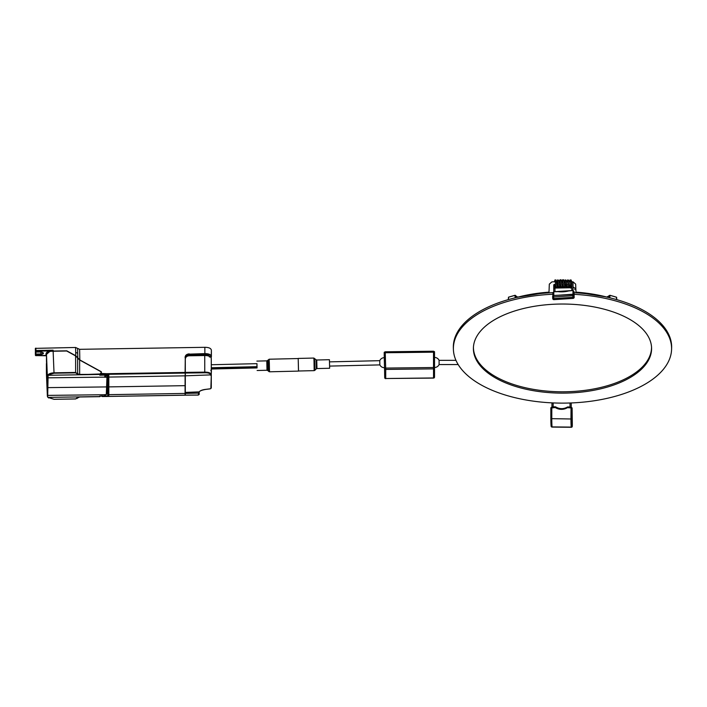 <?xml version="1.0" encoding="UTF-8"?>
<svg xmlns="http://www.w3.org/2000/svg" width="707" height="707" viewBox="0 0 707 707"><rect width="100%" height="100%" fill="white"/><g stroke="black" fill="none" stroke-linecap="round" stroke-linejoin="round"><path stroke-width="1.06" d="M385.218 351.794L384.21 352.307L384.705 377.671A1.007 0.875 0 0 0 385.704 378.519L433.532 378.086A1.007 1.007 0 0 0 434.522 377.078L434.522 367.993A1.007 0.875 180 0 1 433.55 368.868A1.007 0.627 -64.5 0 0 434.231 367.658A1.007 0.477 -0 0 1 434.522 367.993L434.522 352.669L433.524 352.183L385.235 352.749L384.228 353.27L385.235 352.749L433.524 352.183L434.522 352.669L434.513 351.715L433.506 351.22L433.524 367.516L385.704 368.082L385.722 369.434A1.007 0.875 180 0 1 384.705 368.586A1.007 0.477 -1.8 0 1 385.677 368.082L385.218 351.794L433.506 351.22M434.522 377.078A1.007 0.875 180 0 1 433.532 377.953L433.524 367.516A1.007 0.477 -0 0 1 434.231 367.658M384.705 377.679L384.705 377.671A1.007 0.53 -1.8 0 1 384.705 377.671A1.007 1.007 0 0 0 385.722 378.652L385.713 378.519A1.007 0.875 0 0 0 385.722 378.519A1.007 0.619 116.6 0 1 385.05 378.307M384.228 356.487L384.21 352.307M434.522 352.669L434.513 351.715M35.35 349.223L35.403 351.6L35.35 349.223L35.854 349.461L35.35 348.365L35.403 350.734L35.907 350.486L35.403 351.591L35.916 352.086L35.916 351.167L49.481 350.946L53.105 350.204L49.737 351.503L46.485 354.357L45.982 353.995C46.079 352.696 47.245 351.679 49.481 350.946L49.737 351.503M102.038 374.904L102.603 375.108A1636.749 15.395 89.1 0 1 102.603 374.401L102.029 373.968A1636.988 15.395 -90.9 0 0 102.038 374.904L101.49 374.436A1637.518 15.404 89.1 0 1 101.49 373.473L101.216 371.679L79.838 359.943L77.805 357.848L77.717 353.641A2.015 0.981 178.8 0 0 75.702 352.696L75.596 347.473L35.35 348.365M75.596 347.473L79.617 349.32L204.853 347.314C208.998 347.34 211.181 348.374 211.384 350.398L211.199 358.051M46.406 371.608L46.406 363.539M46.706 360.676L46.415 355.736M75.605 355.895L75.64 372.863L78.026 374.41L99.89 374.383L101.437 371.979L79.626 360.013L75.605 355.895L66.37 350.831L53.122 351.043C49.083 351.291 46.865 352.404 46.485 354.393L46.485 355.975L45.973 355.418L35.916 355.648A0.504 0.504 0 0 1 35.403 355.153L35.35 352.775L35.854 353.014L35.35 351.918L35.403 354.295L35.907 354.039L35.403 355.153L35.907 355.391M35.854 351.671L35.35 351.918M209.431 357.035C209.307 355.594 207.787 354.879 204.862 354.879L189.22 355.126C186.825 355.285 185.561 356.425 185.42 358.546L185.269 358.467C185.72 356.028 187.037 354.843 189.22 354.923L189.229 354.136L204.862 353.88C208.839 353.942 210.951 354.932 211.199 356.876M102.595 396.061L108.798 395.955L108.807 394.656L185.075 393.437L185.075 395.178L102.586 396.503A1636.749 15.395 89.1 0 1 102.595 396.061L102.02 395.858M46.476 360.685L46.485 355.975A0.504 0.504 -171.8 0 0 45.973 355.48L45.982 353.995M101.49 373.473L106.686 373.694L107.703 375.028L108.816 375.01L108.834 386.888L185.084 385.668L185.093 375.841L108.816 377.07M107.703 374.321L185.093 373.075L185.269 357.689C185.428 355.497 186.745 354.313 189.229 354.136L204.862 353.615C209.007 353.65 211.19 354.675 211.393 356.699L211.384 350.389M106.686 373.694L185.093 372.439L185.269 358.467M46.485 355.762L35.916 355.586L35.916 354.72L40.944 354.64C44.258 353.686 44.258 352.793 40.944 351.945L35.916 352.024M50.33 350.787L50.533 351.299L66.679 350.999M101.463 396.017L102.011 396.45A1636.988 15.395 -90.9 0 1 102.011 396.026M185.075 393.437L185.084 385.668M108.807 394.656L108.834 386.888L107.764 385.987L107.773 375.019M46.697 372.942L46.512 368.356M46.476 366.491L46.468 372.942M46.476 368.365L46.476 366.447M185.075 357.592C185.163 355.365 186.542 354.127 189.22 353.862M108.798 395.955L107.756 395.08L107.764 385.987M66.679 350.778L75.764 355.718L77.805 357.804L77.717 353.633A2.015 0.981 178.8 0 0 77.717 353.633L77.602 348.401M101.216 372.465L101.49 374.436M102.603 375.108L107.703 375.028M107.738 375.028L107.756 395.08M185.322 373.04L204.783 372.792C208.185 372.677 210.173 373.384 210.766 374.896L185.322 375.806L185.305 359.324L185.305 394.93M185.305 395.142L185.305 393.401L198.729 393.119L198.216 395.036L185.305 395.142M185.322 375.806L185.305 393.401M185.305 392.42L199.144 391.881C200.24 390.582 202.467 389.734 205.817 389.345L210.359 388.779L211.287 388.028L211.296 375.019C211.022 373.057 208.848 372.094 204.765 372.129L204.738 355.533L189.255 355.78C186.772 355.948 185.455 357.132 185.305 359.324L185.305 360.04M185.305 395.178L198.216 395.08L199.215 394.365L198.72 394.824M198.729 393.119L199.215 392.42M204.738 355.533C208.83 355.577 211.004 356.611 211.278 358.608L211.296 375.019L210.854 375.452L210.766 374.896M204.783 372.792L204.765 372.129L185.322 372.395M199.144 391.881L198.729 392.959M205.808 389.407L210.35 388.841L211.287 388.028L211.287 386.128M210.863 388.47L211.296 375.019L210.854 375.452M105.643 375.205L107.738 375.17M107.738 375.426L105.643 375.461M105.643 375.055L105.643 376.186L104.601 377.246L106.96 377.211L107.738 375.974L107.066 393.384L106.297 394.621L104.583 394.647L104.972 395.982L105.635 394.63M79.626 360.013L79.652 374.303L78.238 374.038L77.646 373.384L77.62 357.954M104.972 395.982L99.775 396.07L99.873 396.618L79.644 396.945L75.622 398.925L54.006 399.278L48.094 397.396L47.687 396.556L48.103 375.293L99.89 374.445L99.793 375.214L101.225 373.137M99.873 396.547L48.085 397.396L47.378 396.282L47.864 397.334L54.006 399.314L75.614 398.96L77.885 397.369M100.359 396.061L100.049 396.503M105.051 375.063L104.618 377.131L47.404 377.83L47.687 396.556M75.64 372.863L54.032 373.216L47.82 375.002C48.924 373.694 50.992 372.969 54.024 372.81L75.631 372.456L77.346 373.65M77.62 397.873L77.134 398.448M106.297 394.621L106.96 377.211M105.635 376.009L107.738 375.974M104.99 375.125L99.793 375.214M47.705 376.645L47.82 375.002M48.739 397.988L47.988 397.396M46.476 362.594L46.759 361.913M46.485 354.393L47.404 377.83M46.742 373.932L46.476 374.825M46.485 355.144L46.485 361.878M46.936 370.91L46.936 367.605M46.927 383.07L46.918 379.774M211.287 369.019L257.048 367.932L256.968 363.663L211.287 364.741M257.003 367.94L256.897 363.663M269.482 370.954L269.455 371.794L269.482 370.954M267.714 370.548L266.999 370.265L266.778 360.862L267.485 360.552L267.714 370.548L269.455 371.794L298.495 371.104L298.195 358.431L298.513 370.212M268.74 371.511L268.598 362.523L269.305 362.364L269.482 370.795L269.155 359.218L298.195 358.537M268.598 362.523L268.43 360.331M384.511 367.039L384.255 357.654A5.029 5.029 0 0 0 379.756 360.676L379.853 364.9A5.029 5.029 0 0 0 384.493 367.711L384.511 367.039M329.639 367.684L329.621 368.259L316.966 368.559L316.763 360.004L329.418 359.704L329.639 367.684M314.562 359.147L314.871 370.327L316.259 368.868L316.047 359.73L316.763 360.004M298.504 371.007L314.164 370.636L314.014 361.206L314.164 370.636L314.871 370.327M434.522 366.818L434.522 367.49A5.029 5.029 0 0 0 439.091 364.573L439.091 360.349A5.029 5.029 0 0 0 434.522 357.433M553.148 407.152L553.148 402.928M551.946 407.038L551.946 402.866M572.104 417.987L572.104 408.098L571.15 406.985L572.104 408.036L567.482 407.639A11.365 11.224 26 0 1 555.26 407.515L550.859 408.027L551.813 407.144L551.787 418.791A12.072 0.831 90.6 0 0 552.052 426.904L552.096 427.081A1.007 0.99 -154 0 1 551.124 426.312M572.104 407.957L572.317 424.66A1.007 0.813 175.1 0 1 572.317 424.757L572.317 424.801M567.694 407.205L567.588 406.949A11.065 10.923 26 0 1 555.543 406.834L553.148 406.808L555.543 406.825C559.564 409.22 563.576 409.265 567.588 406.949L567.482 407.639M551.946 406.905L555.375 407.179A11.065 10.923 -154 0 0 567.421 407.294L570.982 407.329L572.034 408.239L572.034 418.853L570.956 418.986L571.035 407.214L570.01 407.152L570.01 402.999M555.543 406.834L555.26 407.515M550.85 407.992L550.85 418.65L570.956 418.986A12.072 0.831 -89.4 0 0 571.221 427.099L552.052 426.904A1.007 0.822 -5 0 1 551.098 426.171L550.93 407.656M551.743 406.976L552.954 406.976M575.277 288.73L574.667 289.437M571.866 283.967L570.664 283.967L570.664 285.973L571.415 287.369L571.822 286.485M571.822 285.99L570.664 285.973M564.442 282.791L564.363 281.633L565.308 281.572M571.822 290.559L571.822 282.455A0.601 0.557 0 0 1 573.032 282.42A0.601 0.557 0 0 1 573.032 282.455L573.032 290.48M574.04 291.531L572.979 290.506L569.497 290.727A11.365 4.207 175.7 0 1 557.284 291.523L553.811 291.726L552.874 292.928L552.874 295.853L552.874 293.007M552.874 292.919L553.811 291.726L557.39 291.682M572.979 294.236L572.979 290.48L569.435 290.904M574.119 292.565L573.881 296.33A1.007 0.91 173.1 0 1 572.926 297.311L572.811 295.712A1.007 0.689 -2.3 0 1 573.881 296.33L574.049 291.602L572.979 290.48M574.119 292.663L574.119 296.604A1.007 0.937 0 0 1 574.119 296.675M576.276 292.866L576.276 292.177A96.886 48.447 0 0 1 606.809 297.046L606.898 297.134A97.089 48.544 180 0 0 576.276 292.247L576.276 292.177M517.259 296.905L518.169 297.046A96.886 48.447 0 0 1 548.703 292.177L548.703 292.866M548.703 292.177L548.703 292.247A97.089 48.544 180 0 0 518.072 297.134L517.409 297.037L518.081 297.064M515.244 297.806L514.952 295.393A101.614 50.807 180 0 0 508.474 297.258L508.306 299.627M609.929 295.305A101.419 50.71 0 0 1 616.398 297.17L616.504 297.258A101.614 50.807 180 0 0 610.026 295.393L609.354 295.491L610.026 295.393L609.734 297.806M610.026 297.833A101.614 50.807 0 0 1 611.776 298.31M513.202 298.31A101.614 50.807 0 0 1 514.952 297.833M555.242 281.731A99.104 49.552 0 0 0 551.893 281.881L549.321 284.117L548.968 292.848M576.011 292.848L575.648 284.117L573.085 281.881A99.104 49.552 0 0 0 571.601 281.81M557.434 286.264L557.328 282.093L556.824 281.678L557.328 282.093L557.434 286.264L556.939 286.724M556.824 285.018L557.328 284.576M571.159 287.731L554.315 288.085M571.168 287.678L570.664 288.085M571.062 287.069L570.549 286.821L570.664 285.124M566.643 284.55L568.269 285.018M566.643 282.049L567.147 281.651L566.643 282.438M569.48 285.062L570.664 285.107M567.226 286.706L568.525 286.742M569.754 286.786L570.549 286.821M571.053 287.289L571.053 287.943M554.968 285.08L555.658 285.054M554.968 286.795L555.914 286.759M567.147 281.651A99.104 49.552 0 0 1 567.854 281.669M569.064 281.704A99.104 49.552 0 0 1 570.381 281.757M651.589 348.578A89.1 44.55 180 0 0 651.571 347.676A89.1 44.55 180 0 0 562.489 304.028A89.1 44.55 180 0 0 473.407 347.676A89.1 44.55 180 0 0 473.39 348.578A89.1 44.55 180 0 0 562.489 393.127A89.1 44.55 180 0 0 651.589 348.578M473.443 347.022A89.047 44.523 180 0 0 473.434 347.27A89.047 44.523 180 0 0 562.489 391.793A89.047 44.523 180 0 0 651.536 347.27A89.047 44.523 180 0 0 651.536 347.022M552.874 294.236A109.099 54.545 180 0 0 453.39 348.578A109.099 54.545 180 0 0 453.408 349.673A109.099 54.545 180 0 0 562.489 403.123A109.099 54.545 180 0 0 671.562 349.673L671.623 348.109A109.161 54.58 180 0 0 671.65 347.004A109.161 54.58 180 0 0 574.119 292.733M552.901 292.636A109.161 54.58 180 0 0 453.328 347.004A109.161 54.58 180 0 0 453.346 348.109L453.408 349.673M671.562 349.673A109.099 54.545 180 0 0 671.588 348.578A109.099 54.545 180 0 0 574.119 294.333M433.55 368.868A1.007 0.875 180 0 1 433.532 368.868L385.722 369.434L385.722 378.519L433.532 377.953M204.88 355.524L204.862 354.675L189.22 355.126M209.581 356.902C209.431 355.444 207.858 354.693 204.862 354.675M211.384 370.017L211.384 369.019L210.819 370.565M211.296 372.571L211.375 370.097L211.375 372.333A0.504 0.504 0 0 1 211.296 372.607M106.686 395.991L106.677 396.441M185.287 372.916L185.093 375.841M53.122 350.999L53.105 350.204L35.907 350.486L35.854 348.109M185.075 395.178L185.278 393.251L185.075 395.213L102.347 396.539M204.862 353.88L204.853 347.314M35.403 351.6A0.504 0.504 0 0 0 35.916 352.086L40.944 352.006L43.198 352.811A2.262 1.105 -1.2 0 1 40.935 353.96L35.907 354.039L35.863 352.086M40.891 352.006L40.944 354.64M102.603 374.401L106.695 374.339M46.397 371.537L46.468 374.683M79.617 349.32L79.838 359.943M75.764 355.718L75.702 352.696M101.242 373.932L101.242 372.969M199.206 394.365L199.215 392.5L199.206 394.365M100.067 373.968L79.661 374.71M99.899 396.654L79.644 396.989L77.328 398.085M47.387 395.39L104.609 394.727M47.44 387.63L106.324 386.923M54.032 373.216L53.122 351.043M47.378 396.282L46.397 371.573M211.287 367.746L257.048 366.668M211.287 368.807L257.048 367.72M314.73 361.339L314.014 361.206L313.873 358.06L316.047 359.73M570.01 406.976L567.588 406.949L570.01 406.976M572.308 424.571A1.007 0.813 175.1 0 1 572.317 424.66A1.007 1.007 0 0 1 572.325 424.774A10.057 0.698 -89.4 0 1 572.104 418.014M572.272 426.286L572.325 424.774L572.272 426.286A1.007 0.822 175 0 1 571.221 427.099L571.256 427.284A1.007 0.99 -154 0 0 572.272 426.286A11.065 0.76 90.6 0 1 572.034 418.853M550.859 418.659A11.065 0.76 -89.4 0 0 551.098 426.074A1.007 0.822 -5 0 0 551.098 426.171A1.007 1.007 0 0 0 552.087 427.09L571.256 427.284A1.007 1.007 0 0 0 572.272 426.312M554.968 291.655L554.968 285.036A0.601 0.557 180 0 0 554.359 284.479A0.601 0.557 180 0 0 553.758 285.036L554.359 284.364L554.968 284.965L554.968 286.432M552.697 297.656L552.653 296.542A1.007 0.689 -2.3 0 1 553.599 295.791L553.705 298.018L552.706 297.709A1.007 0.689 -2.3 0 1 553.643 296.958L572.811 295.712L572.785 294.324A1.007 0.919 173 0 1 573.837 295.173A1.007 0.689 -2.3 0 0 572.767 294.545L553.599 295.473A1.007 1.007 0 0 0 552.653 296.525L552.706 297.682A1.007 1.007 0 0 0 552.706 297.718A1.007 0.91 -6.9 0 0 553.758 298.557L553.961 299.644C553.051 299.644 552.627 299.017 552.706 297.762A1.007 1.007 0 0 1 552.706 297.718M553.608 295.561L572.767 294.227A1.007 1.007 0 0 1 573.828 295.111L573.916 295.738M553.59 295.57A1.007 0.919 -7 0 0 552.653 296.463M553.802 291.752L553.802 295.464M573.669 294.678A1.007 0.937 0 0 1 574.049 295.349M574.119 296.542A1.007 0.937 0 0 1 574.119 296.604C574.358 297.576 574.031 298.168 573.13 298.398L572.926 297.311L553.758 298.557L553.705 298.018M573.881 296.33L572.873 296.772M616.672 299.627L616.504 297.258L616.504 299.574M607.72 296.905L606.898 297.152M609.354 297.709L609.354 295.491L607.569 297.293M606.889 297.064L607.569 297.011M548.703 292.141L518.072 297.152M514.961 295.332A101.419 50.71 0 0 0 508.58 297.17L514.996 295.287L517.409 297.037L514.996 295.287L515.624 295.491L515.624 297.709M508.236 299.644L508.519 297.152L508.474 299.574M567.147 284.992L567.085 285.946M35.403 355.153L35.35 352.784M185.269 357.689L185.287 372.527M77.717 353.633L77.664 351.485M211.296 375.479L211.278 358.608M205.808 389.398C201.142 390.22 198.941 391.254 199.215 392.5M47.378 396.335L46.468 374.754M269.155 359.218L267.485 360.552M266.778 360.862L256.897 361.1M266.999 370.265L257.118 370.503M379.756 360.676L329.524 361.869M379.853 364.9L329.621 366.093M316.259 368.868L316.966 368.559M313.873 358.06L298.195 358.431M455.962 360.349L439.091 360.349M458.189 364.573L439.091 364.573M571.221 402.946L571.221 407.356M573.032 286.962L575.312 288.421M571.521 281.28L573.032 282.455M570.302 281.245L569.011 281.324M567.809 281.404L566.51 281.492M554.968 286.918L554.359 286.556M553.758 286.432L553.758 284.965L554.359 285.566L554.968 285.036M570.655 283.967L570.593 283.374M554.482 281.757L554.96 279.954L556.038 280.025L557.169 286.786M555.463 283.419L555.499 283.737C556.179 289.393 556.126 286.865 556.736 287.767C557.584 286.344 557.036 290.206 557.964 283.737L557.991 283.507M557.019 281.704L557.487 279.954L558.654 280.193L559.688 286.786L558.813 286.803M557.982 283.419L558.017 283.737C558.698 289.393 558.645 286.865 559.264 287.767C560.112 286.344 559.555 290.206 560.483 283.737L560.518 283.507M559.255 283.975L559.281 283.737C559.962 278.09 559.909 280.617 560.518 279.716C561.367 281.139 560.819 277.277 561.747 283.737L562.215 286.786L561.34 286.803M560.501 283.419L560.545 283.737C561.225 289.393 561.172 286.865 561.782 287.767C562.631 286.344 562.083 290.206 563.011 283.737L563.037 283.507M561.773 283.975L561.8 283.737C562.48 278.09 562.427 280.617 563.046 279.716C563.894 281.139 563.346 277.277 564.274 283.737L564.734 286.786L563.859 286.803M563.028 283.419L563.064 283.737C563.744 289.393 563.691 286.865 564.31 287.767C565.158 286.344 564.601 290.206 565.529 283.737L565.556 283.507M564.301 283.975L564.433 282.827L565.476 282.765M564.601 281.616L565.052 279.954L566.219 280.193L567.261 286.786L566.387 286.803M565.547 283.419L566.316 287.528L567.155 287.678L567.641 286.715M567.147 281.448L567.58 279.954L568.746 280.193L569.78 286.786M568.074 283.419L568.835 287.528L569.683 287.678L570.142 286.803M569.692 281.28L570.098 279.954L571.176 280.025L571.822 283.613M555.499 283.737L555.03 280.679L555.905 280.697M558.017 283.737L557.549 280.679L558.433 280.697M560.545 283.737L560.077 280.679L560.951 280.697M563.064 283.737L562.595 280.679L563.47 280.697M565.582 283.737L565.123 280.679L565.998 280.697M568.11 283.737L567.641 280.679L568.516 280.697M570.629 283.737L570.169 280.679L571.044 280.697M553.758 285.036L553.758 291.735M569.462 290.71L557.319 291.496M553.961 299.644L573.13 298.398M616.734 299.644L616.628 297.249L609.982 295.287L606.862 297.028L576.276 292.141M557.434 283.595L557.328 282.075"/></g></svg>

